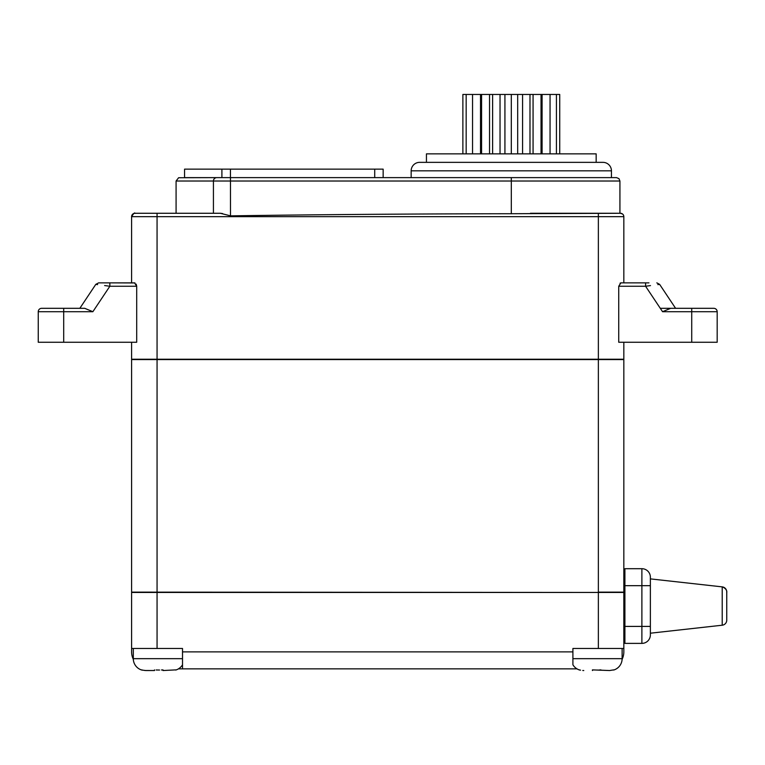 <?xml version="1.0" encoding="UTF-8"?>
<svg xmlns="http://www.w3.org/2000/svg" width="765" height="765" viewBox="0 0 765 765"><rect width="100%" height="100%" fill="white"/><g stroke="black" fill="none" stroke-linecap="round" stroke-linejoin="round"><path stroke-width="1.15" d="M597.494 670.044L609.571 670.542L613.645 669.882L609.571 670.542L592.426 669.882L592.426 670.542L592.426 669.882L593.994 669.987M580.558 670.14L579.698 670.054A11.877 11.877 -90 0 1 572.909 664.785L572.909 648.481L598.364 648.481L598.364 592.464L157.064 592.464L157.064 648.481L182.519 648.481L182.519 651.876L572.909 651.876M583.772 670.542L582.767 670.503M623.829 594.166L623.829 651.876A16.973 16.973 0 0 1 622.108 659.306A11.877 11.877 90 0 1 613.645 670.054L613.645 670.054A11.877 11.877 90 0 0 622.127 658.665L622.127 648.481M623.829 617.929L623.829 648.481L598.364 648.481M579.698 669.882L579.698 670.054A11.877 11.877 -90 0 1 576.973 668.849L182.519 668.849L182.519 651.876M182.519 664.785A11.877 11.877 0 0 1 175.73 670.054A11.877 11.877 0 0 0 178.455 668.849L182.519 668.849L182.519 663.398M157.064 648.481L131.599 648.481L131.599 592.464L131.599 651.876A16.973 16.973 0 0 0 133.32 659.306A11.877 11.877 -90 0 0 141.783 670.054L145.857 670.542L141.783 670.054A11.877 11.877 -90 0 1 133.301 658.665L182.519 658.665M145.857 670.542L154.52 670.542L154.52 669.882L154.52 670.542L144.862 670.503M159.579 670.044L156.089 669.987M163.002 670.542L175.73 669.882L163.002 670.542M131.599 592.129L131.599 359.598L131.599 592.129L623.829 592.464L623.829 626.411L624.909 626.411L624.909 643.384L641.883 643.384L624.909 643.384M598.364 359.598L598.364 592.129L623.829 592.129L623.829 359.598L157.064 359.598L157.064 592.464L131.599 592.464M623.829 585.674L624.909 585.674L624.909 626.411L641.883 626.411L641.883 568.701A8.482 8.482 180 0 1 650.374 577.192L650.374 633.2L722.217 625.215A5.087 5.087 0 0 0 726.75 620.157A5.087 5.087 113.5 0 1 722.217 625.215L722.217 586.87L650.374 578.885L650.374 634.902L650.374 626.411L641.883 626.411L641.883 643.384A8.482 8.482 -0 0 0 650.374 634.902M624.909 568.701L641.883 568.701L624.909 568.701L624.909 585.674L650.374 585.674L650.374 577.192M722.217 586.87C728.299 589.136 726.53 593.917 726.75 591.938L726.75 592.693L726.75 591.938A5.087 5.087 0 0 0 722.217 586.87L722.217 594.166M726.75 592.693L726.75 620.157M726.75 616.886L726.75 617.929L726.75 616.886M142.644 670.14L141.783 669.882M163.002 669.882L161.434 669.987M600.917 669.882L599.339 669.987M131.599 359.598L157.064 359.598M131.599 359.234L131.599 342.261L131.599 359.234L623.829 359.234L623.829 342.261M220.349 213.272L157.064 213.272L220.339 213.272L230.495 215.854C318.154 214.583 411.752 213.875 511.307 213.722L620.434 213.272A3.395 3.395 -90 0 1 623.829 216.667L623.829 282.859L620.884 282.859L618.732 286.253L618.732 342.261L691.723 342.261L691.723 311.709L662.557 311.709L645.584 286.253C663.991 283.786 663.991 283.786 645.584 286.253L618.732 286.253M648.959 282.859L645.584 282.859C659.774 282.859 659.774 282.859 645.584 282.859L620.884 282.859L645.584 282.859C659.774 282.859 659.774 282.859 645.584 282.859L645.584 286.253M659.631 284.37L675.591 308.314L659.631 284.37L657.843 284.609L659.631 284.37L656.81 282.859M650.489 285.594L646.492 286.129M675.591 308.314L670.695 308.314L662.557 311.709M673.296 308.314L674.921 308.314M707.185 308.314L660.3 308.314M673.267 308.314L674.606 308.314M670.695 308.314L713.783 308.314A3.395 3.395 -90 0 1 717.178 311.709L717.178 342.261L691.723 342.261M620.884 282.859L620.042 283.203M647.898 282.859L645.584 282.859M106.469 282.859L109.844 282.859C95.654 282.859 95.654 282.859 109.844 282.859L131.599 282.859L131.599 216.667A3.395 3.395 90 0 1 134.994 213.272A3.395 3.395 90 0 0 133.741 213.512A3.395 3.395 90 0 1 134.994 213.272L157.064 213.272L134.994 213.272A3.395 3.395 90 0 0 131.599 216.667L131.599 216.667C134.688 210.939 135.472 214.085 134.994 213.272L134.946 213.272M107.54 282.859L134.984 282.954M41.645 308.314L84.733 308.314L92.871 311.709L38.25 311.709A3.395 3.395 90 0 1 41.645 308.314A3.395 3.395 90 0 0 38.25 311.709L38.25 342.261L136.696 342.261L136.696 286.253L134.544 282.859L109.844 282.859L134.544 282.859M108.429 286.062L104.623 285.555M97.614 284.609L95.797 284.37L98.628 282.859L103.122 282.859M92.871 311.709L109.844 286.253C91.446 283.786 91.446 283.786 109.844 286.253C91.446 283.786 91.446 283.786 109.844 286.253L109.844 282.859L107.616 282.859M84.733 308.314L82.132 308.314M48.243 308.314L79.837 308.314L95.797 284.37M136.16 284.14L136.696 286.129M107.071 282.859L101.248 282.859M99.163 282.859L98.666 282.859M109.787 286.244L109.28 286.177M132.833 214.047A3.395 3.395 90 0 0 132.058 214.955A3.395 3.395 90 0 1 132.833 214.047M157.064 213.272L157.064 216.667L131.599 216.667A3.395 3.395 90 0 1 131.676 215.969A3.395 3.395 90 0 0 131.599 216.667C133.569 213.492 134.707 212.364 134.994 213.272M622.595 214.047L620.434 213.272A3.395 3.395 -90 0 1 623.829 216.667A3.395 3.395 -90 0 0 620.434 213.272A3.395 3.395 -90 0 1 623.829 216.667L598.364 216.667L598.364 213.272L511.307 213.722L511.307 181.018L213.425 181.018A3.395 3.395 -90 0 1 216.82 177.623L616.533 177.623L618.952 178.637L619.927 181.018L511.307 181.018L511.307 177.623L230.475 177.623L230.495 215.854M222.615 213.578L220.492 213.272M220.339 213.272L176.084 213.272L176.084 181.018L178.608 177.738L216.82 177.623A3.395 3.395 -90 0 0 213.425 181.018L176.084 181.018M213.425 213.272L213.425 181.018M619.927 181.018L619.927 213.272L530.432 213.272M221.907 169.142L221.907 177.623L184.566 177.623L184.566 169.142L221.907 169.142L221.907 177.623L221.907 169.142L383.15 169.142L383.15 177.623L230.447 177.623L230.447 169.142M611.445 177.623L411.159 177.623L411.159 170.834A8.482 8.482 -90 0 1 419.65 162.352L602.954 162.352A8.482 8.482 90 0 1 611.445 170.834L611.445 177.623M383.15 177.623L383.15 169.142M596.165 162.352L426.44 162.352L426.44 153.861L596.165 153.861L596.165 162.352M559.731 153.861L559.731 94.458L462.873 94.458L462.873 153.861M556.432 153.861L556.432 94.458M550.054 153.861L550.054 94.458M542.089 153.861L542.089 94.458M541.037 153.861L541.037 94.458M533.071 153.861L533.071 94.458M529.992 153.861L529.992 94.458M522.572 153.861L522.572 94.458M517.676 153.861L517.676 94.458M511.307 153.861L511.307 94.458M504.929 153.861L504.929 94.458M500.033 153.861L500.033 94.458M492.612 153.861L492.612 94.458M489.533 153.861L489.533 94.458M481.568 153.861L481.568 94.458M480.516 153.861L480.516 94.458M472.55 153.861L472.55 94.458M466.172 153.861L466.172 94.458M533.368 94.458L489.237 94.458L533.368 94.458M572.909 658.665L622.127 658.665M722.217 617.929L722.217 625.215M598.364 359.234L598.364 216.667L157.064 216.667L157.064 359.234M713.783 308.314A3.395 3.395 -90 0 1 717.178 311.709L691.723 311.709L691.723 308.314M63.705 308.314L63.705 342.261M136.696 286.253L109.844 286.253M374.716 177.623L374.716 169.142M611.445 170.834L411.159 170.834M133.301 658.665L133.301 648.481M104.451 282.859L102.07 282.859M623.752 215.94L623.37 214.955"/></g></svg>
